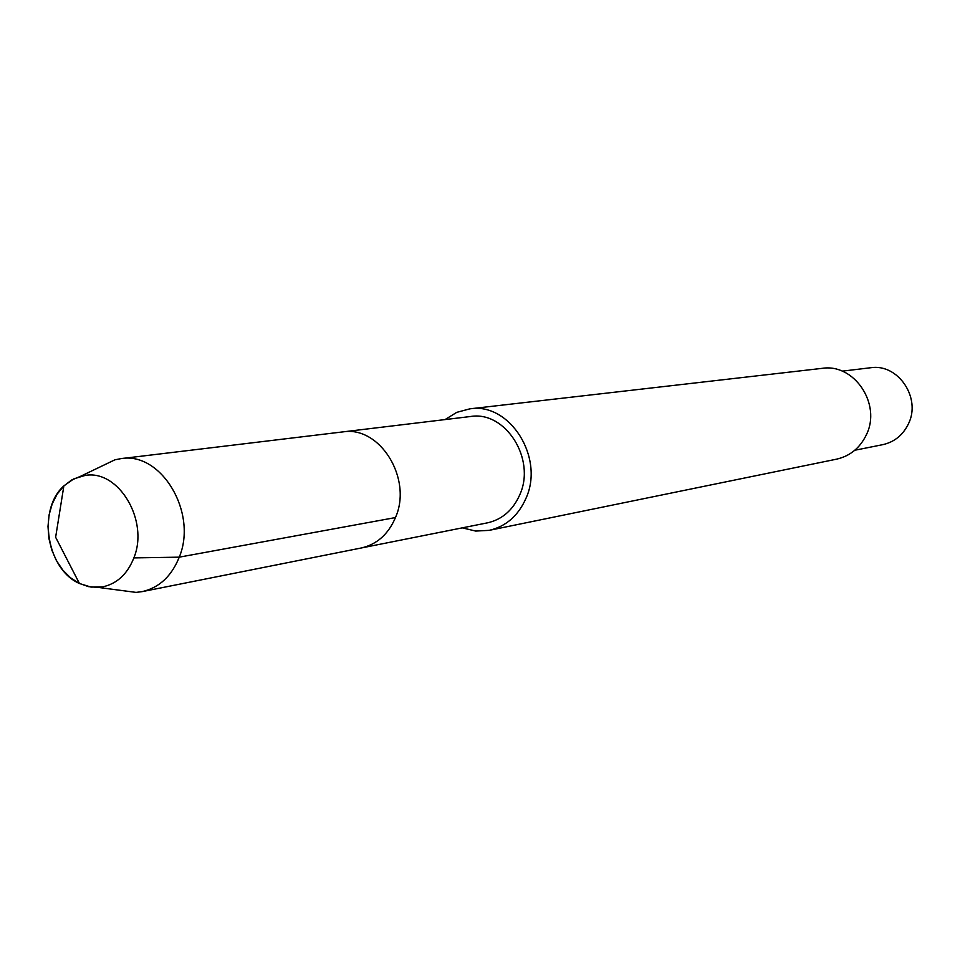 <?xml version="1.0" encoding="UTF-8"?>
<svg xmlns="http://www.w3.org/2000/svg" width="960" height="960" viewBox="0 0 960 960"><rect width="100%" height="100%" fill="white"/><g stroke="black" fill="none" stroke-linecap="round" stroke-linejoin="round"><path stroke-width="1.44" d="M133.86 557.904C149.28 520.56 118.56 469.224 85.068 475.452L73.788 478.872L63.852 485.916C37.08 509.652 46.608 569.304 79.452 583.5L91.068 587.1L102.852 586.824C117.12 583.644 127.464 574.008 133.86 557.904C149.28 520.56 118.56 469.224 85.068 475.452L80.4 476.376L71.532 480.072L63.66 486.096L57.12 494.148L52.212 503.868L49.116 514.8L48 526.464L48.888 538.332L51.744 549.9L56.436 560.628L62.772 570.06L70.476 577.752L79.188 583.38L88.548 586.644L98.124 587.412L102.852 586.824C117.12 583.644 127.464 574.008 133.86 557.904L179.256 557.16C197.904 512.64 161.196 451.44 120.948 458.64L114.9 459.816L80.4 476.376M854.808 450.24L882.78 444.66C894.372 442.032 902.904 435.144 908.376 423.972C921.588 397.932 897.972 363.168 870.492 367.764L842.184 371.16M462.312 527.856L475.704 531.072L489.252 530.34L836.616 459.156C850.092 456.048 859.992 447.948 866.34 434.844C881.76 404.184 854.196 363.12 822.12 368.352L469.86 408.84L456.756 412.356L445.032 419.592M489.252 530.34C505.968 526.464 518.208 515.808 525.948 498.372C544.8 457.56 509.64 402.156 469.848 408.84M120.108 590.292L136.068 592.392L142.188 591.624L361.236 547.992C376.884 544.428 388.296 534.288 395.472 517.56C388.296 534.288 376.884 544.428 361.236 547.992L487.428 522.852C502.176 519.504 512.964 510.156 519.768 494.796C536.268 459.012 505.344 410.484 470.448 416.52L120.948 458.64M395.472 517.56C412.848 478.572 379.716 425.436 342.708 431.916C379.716 425.436 412.848 478.572 395.472 517.56L179.256 557.16C171.564 576.24 159.204 587.724 142.188 591.624M63.864 485.904L55.632 537.252L79.44 583.5M136.068 592.392L98.124 587.412"/></g></svg>
